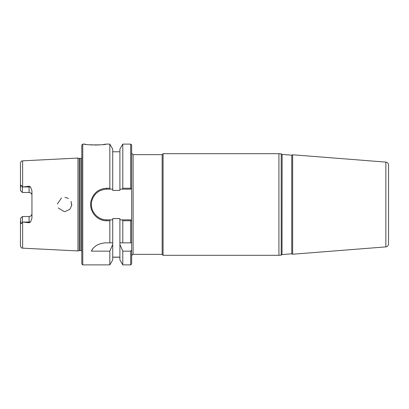 <?xml version="1.0" encoding="UTF-8"?>
<svg xmlns="http://www.w3.org/2000/svg" width="409" height="409" viewBox="0 0 409 409"><rect width="100%" height="100%" fill="white"/><g stroke="black" fill="none" stroke-linecap="round" stroke-linejoin="round"><path stroke-width="0.61" d="M282.128 154.433L282.011 254.572L291.75 253.81L291.75 155.19L282.128 154.433L291.714 155.19M385.856 162.112L385.856 246.888C387.512 246.617 388.407 245.645 388.55 243.979L388.55 165.021C388.407 163.355 387.512 162.383 385.856 162.112L292.629 154.771L292.629 254.229L291.75 253.81M282.011 254.572L281.208 255.124L281.208 153.876L278.928 153.697M278.928 153.692L278.928 255.308L163.073 255.308L163.073 153.692L278.928 153.692M388.55 175.333L388.55 169.582M388.55 239.418L388.55 233.667M163.073 153.692L162.148 154.617L162.148 254.383L163.073 255.308M130.691 189.162L131.647 188.201L131.647 249.909A293.309 293.309 127.5 0 1 130.691 251.157M122.787 251.157L119.903 244.49L119.903 259.904L122.787 264.889L122.787 251.157L130.686 251.157L130.686 264.889L131.647 263.933L131.647 249.909M131.647 255.809C132.424 254.413 132.91 253.923 133.109 254.347L133.109 154.653L162.148 154.653M112.715 218.626L119.903 218.626M119.903 257.123L112.715 257.123M23.139 222.041L29.08 222.041L29.08 222.772L22.633 221.98L22.633 248.161L77.966 250.937L77.966 158.063L22.633 160.839C21.958 161.299 21.457 160.093 20.45 163.135L20.45 188.012L20.777 185.942C21.017 185.246 21.294 185.175 21.6 185.727L22.367 187.092L29.08 186.228L29.08 192.481C30.849 192.675 31.81 193.636 31.953 195.354A2.873 2.873 0 0 0 29.08 192.481L22.367 192.481L20.45 190.563L20.45 188.012M29.075 222.772L30.547 222.041L31.953 218.191L31.953 190.809L30.547 186.959L29.08 186.228M69.827 209.382L64.724 211.688L69.827 209.377L71.652 205.589L71.038 201.412M64.346 211.688L58.236 207.946L64.346 211.688M57.378 203.963L61.452 198.012L57.378 203.963M64.959 197.322L68.39 198.426L64.959 197.322M71.217 201.821L71.34 202.153M71.718 204.035L71.733 204.316M71.733 204.638L71.723 204.945M109.832 264.889L109.832 251.157L91.386 251.157C93.364 246.53 97.909 243.759 105.021 242.844L112.715 242.844L112.715 259.904L109.832 264.889L82.756 264.889L82.756 144.111L84.678 144.111C83.324 145.047 106.79 145.21 105.762 144.111L109.832 144.111L109.832 188.237L106.723 188.237C98.595 188.784 93.375 192.992 91.064 200.865C88.543 210.666 96.744 221.08 106.723 220.763L109.832 220.763A376.694 299.184 -0 0 0 110.369 219.838L106.723 219.838C97.199 220.134 89.367 210.313 91.774 201.075C93.978 193.646 98.963 189.679 106.723 189.162L110.369 189.162A376.694 299.184 180 0 0 109.832 188.237M105.389 144.178L103.283 144.505M99.811 144.883L94.898 145.067M92.766 145.016L89.545 144.786M85.583 144.265L84.862 144.142M109.832 242.844L109.832 220.763M110.369 189.162L112.715 189.162L112.715 190.41L119.903 190.41L119.903 149.096L122.787 144.111L130.686 144.111L131.647 145.067L131.647 188.206L131.151 188.697L130.686 188.237L122.787 188.237A376.75 299.214 180 0 0 122.25 189.162L130.686 189.162M122.787 144.111L122.787 188.237M119.903 189.162L122.25 189.162M130.686 144.111L130.686 188.237M130.686 219.838L122.25 219.838A376.75 299.214 0 0 0 122.787 220.763L130.686 220.763L131.151 220.303L131.647 220.799L130.691 219.838M130.686 220.763L130.686 242.844L119.903 242.844L119.903 218.59L112.715 218.59L112.715 219.838L110.369 219.838M130.691 242.844L131.647 242.844M112.715 244.49L109.832 251.157M95.44 194.111A15.337 15.337 0 0 0 94.387 195.39M91.417 203.549A15.337 15.337 0 0 0 92.475 210.175M97.393 216.673A15.337 15.337 0 0 0 106.723 219.838L106.723 220.763M112.715 242.844L112.715 219.838M122.25 219.838L119.903 219.838M82.756 144.111L81.8 145.067L81.8 263.933L82.761 264.889M119.903 244.49L119.903 242.844M22.633 221.98L21.6 223.273C21.294 223.825 21.017 223.754 20.777 223.058L20.45 218.437L22.367 216.519L29.08 216.519A2.873 2.873 0 0 0 31.953 213.646C31.81 215.364 30.849 216.325 29.08 216.519L29.08 222.041L30.547 222.041M20.45 220.988L20.45 245.865C21.457 248.907 21.958 247.701 22.633 248.161M22.367 216.519L22.367 221.908M22.367 187.092L22.367 192.481M92.976 248.687A15.337 15.337 0 0 0 91.386 251.157M122.787 220.763L122.787 242.844M112.715 189.162L112.715 149.096L109.832 144.111M79.249 158.411L80.854 158.447L80.854 250.553L79.249 250.589L79.249 158.411L77.966 158.063M80.854 158.447L81.8 157.951M22.633 187.02L22.633 160.839M106.723 189.162L106.723 188.237M20.777 185.942L21.6 185.727M20.777 223.058L21.6 223.273M30.547 186.959L23.139 186.959M79.55 250.553L79.55 158.447M291.75 155.19L292.629 154.771M282.011 154.428L281.208 153.876M281.208 255.124L278.928 255.303M133.109 154.653L131.647 153.191M133.109 254.347L162.148 254.347M385.856 246.888L292.629 254.229M119.903 257.22L112.715 257.22M122.787 264.889L130.686 264.889M119.903 151.78L112.715 151.78M79.249 250.589L77.966 250.937M80.854 250.553L81.8 251.049"/></g></svg>
